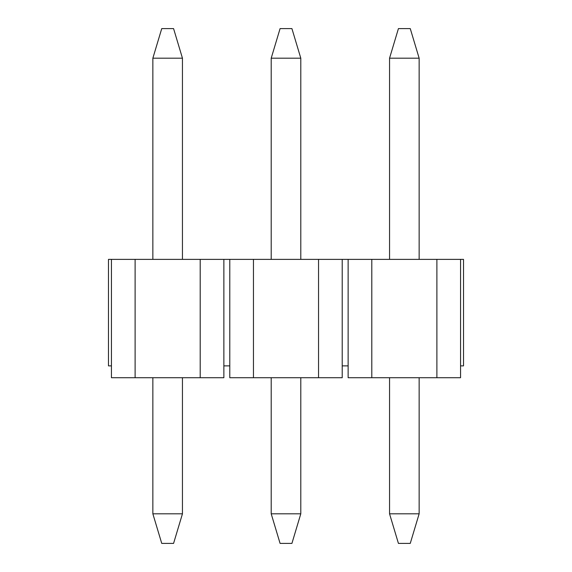 <?xml version="1.0" encoding="UTF-8"?>
<svg xmlns="http://www.w3.org/2000/svg" width="572" height="572" viewBox="0 0 572 572"><rect width="100%" height="100%" fill="white"/><g stroke="black" fill="none" stroke-linecap="round" stroke-linejoin="round"><path stroke-width="0.86" d="M152.86 259.373L152.86 58.187L161.74 28.6L173.573 28.6L182.447 58.187L182.447 259.373M152.86 58.187L182.447 58.187M371.8 259.373L463.52 259.373L463.52 365.88L460.56 365.88L460.56 377.72L348.133 377.72L348.133 259.373L371.8 259.373L371.8 377.72M229.787 259.373L223.867 259.373L223.867 365.88L229.787 365.88L229.787 259.373L348.133 259.373M223.867 259.373L200.2 259.373L200.2 377.72L111.44 377.72L111.44 365.88L108.48 365.88L108.48 259.373L200.2 259.373M111.44 365.88L111.44 259.373M135.114 259.373L135.114 377.72M223.867 365.88L223.867 377.72L200.2 377.72M229.787 365.88L229.787 377.72L253.453 377.72L253.453 259.373M318.547 259.373L318.547 377.72L253.453 377.72M318.547 377.72L342.213 377.72L342.213 259.373M342.213 365.88L348.133 365.88M436.886 259.373L436.886 377.72M460.56 365.88L460.56 259.373M300.793 259.373L300.793 58.187L271.207 58.187L271.207 259.373M419.14 259.373L419.14 58.187L389.553 58.187L389.553 259.373M271.207 58.187L280.08 28.6L291.92 28.6L300.793 58.187M389.553 58.187L398.427 28.6L410.26 28.6L419.14 58.187M182.447 377.72L182.447 513.813L152.86 513.813L152.86 377.72M271.207 377.72L271.207 513.813L300.793 513.813L300.793 377.72M389.553 377.72L389.553 513.813L419.14 513.813L419.14 377.72M152.86 513.813L161.74 543.4L173.573 543.4L182.447 513.813M300.793 513.813L291.92 543.4L280.08 543.4L271.207 513.813M419.14 513.813L410.26 543.4L398.427 543.4L389.553 513.813"/></g></svg>
